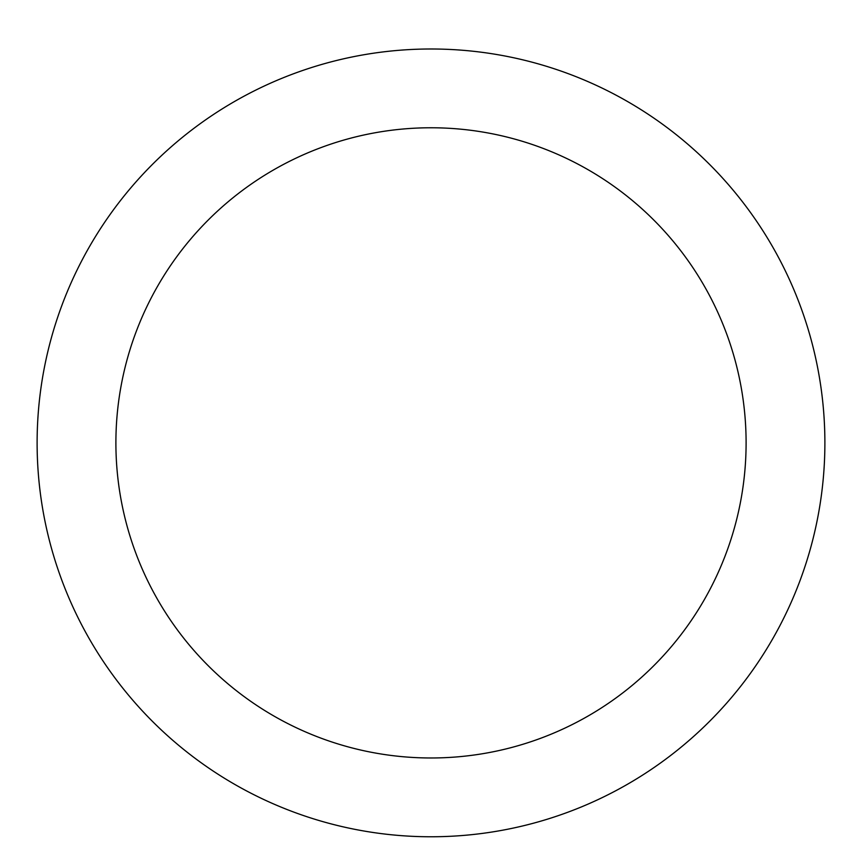 <?xml version="1.0" encoding="UTF-8"?>
<svg xmlns="http://www.w3.org/2000/svg" width="862" height="862" viewBox="0 0 862 862"><rect width="100%" height="100%" fill="white"/><g stroke="black" fill="none" stroke-linecap="round" stroke-linejoin="round"><path stroke-width="1.29" d="M431 48.994A393.88 393.88 0 0 1 772.115 639.819A393.88 393.88 0 0 1 89.885 639.819A393.88 393.88 0 0 1 431 48.994M431 127.77A315.104 315.104 0 0 1 703.888 600.426A315.104 315.104 0 0 1 158.112 600.426A315.104 315.104 0 0 1 431 127.77"/></g></svg>
